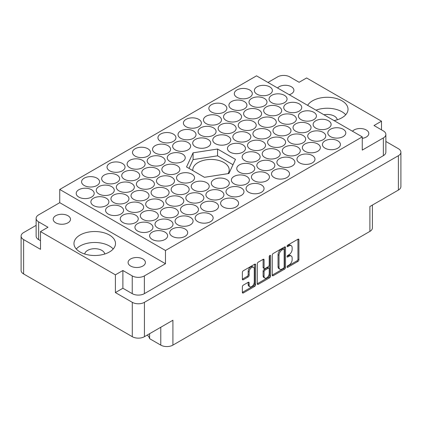 <?xml version="1.0" encoding="UTF-8"?>
<svg xmlns="http://www.w3.org/2000/svg" width="422" height="422" viewBox="0 0 422 422"><rect width="100%" height="100%" fill="white"/><g stroke="black" fill="none" stroke-linecap="round" stroke-linejoin="round"><path stroke-width="0.63" d="M109.425 235.038A20.768 11.99 0 0 0 86.795 232.438A20.768 11.99 0 0 0 73.971 243.515A20.768 11.99 0 0 0 80.053 251.992A20.768 11.99 0 0 0 102.688 254.593A20.768 11.99 0 0 0 115.507 243.515A20.768 11.99 0 0 0 109.425 235.038M113.212 248.996A20.768 11.99 0 0 0 109.425 246A20.768 11.99 0 0 0 76.271 248.996M334.06 120.602A20.768 11.99 0 0 0 348.029 109.272A20.768 11.99 0 0 0 341.947 100.795A20.768 11.99 0 0 0 307.638 105.347M345.729 114.752A20.768 11.99 0 0 0 341.947 111.756A20.768 11.99 0 0 0 315.988 110.168M104.746 254.023A10.038 5.797 0 0 0 101.839 250.383A10.038 5.797 0 0 0 91.268 249.043A10.038 5.797 0 0 0 84.732 254.023M55.725 222.8A8.651 4.995 180 0 1 53.193 219.266A8.651 4.995 180 0 1 58.531 214.65A8.651 4.995 180 0 1 67.963 215.732A8.651 4.995 180 0 1 70.5 219.266A8.651 4.995 180 0 1 65.157 223.882A8.651 4.995 180 0 1 55.725 222.8M289.228 94.718A8.651 4.995 0 0 0 293.912 90.282A8.651 4.995 0 0 0 291.38 86.747A8.651 4.995 0 0 0 277.57 87.987M362.261 138.363A8.651 4.995 0 0 0 368.807 133.521A8.651 4.995 0 0 0 366.275 129.987A8.651 4.995 0 0 0 352.465 131.226M130.62 266.039A8.651 4.995 180 0 1 128.088 262.505A8.651 4.995 180 0 1 133.431 257.889A8.651 4.995 180 0 1 142.858 258.976A8.651 4.995 180 0 1 145.395 262.505A8.651 4.995 180 0 1 140.051 267.121A8.651 4.995 180 0 1 130.62 266.039M253.522 267.295L252.546 266.73A3.634 2.099 120 0 0 250.726 266.91A3.634 2.099 120 0 0 248.157 271.362L249.133 271.926A3.634 2.099 120 0 1 251.707 267.474A3.634 2.099 120 0 1 253.522 267.295A3.634 2.099 120 0 1 254.276 268.962L254.276 282.107A3.634 2.099 120 0 1 252.688 285.768A3.634 2.099 120 0 1 249.887 286.744A3.634 2.099 120 0 1 249.133 285.077L249.133 282.888A1.361 0.786 120 0 0 248.853 282.265A1.361 0.786 120 0 0 248.173 282.329L243.32 285.135A1.361 0.786 120 0 0 242.36 286.796L242.36 292.399A1.361 0.786 120 0 0 242.639 293.021A1.361 0.786 120 0 0 243.32 292.958L254.661 286.406A1.361 0.786 120 0 0 255.621 284.744L255.621 264.768A1.361 0.786 120 0 0 255.342 264.151A1.361 0.786 120 0 0 254.661 264.214L243.32 270.76A1.361 0.786 120 0 0 242.36 272.427L242.36 279.195A1.361 0.786 120 0 0 242.639 279.818A1.361 0.786 120 0 0 243.32 279.749L248.173 276.948A1.361 0.786 120 0 0 249.133 275.286L249.133 271.926M269.89 255.421L270.565 255.811A0.95 0.549 120 0 0 270.37 255.373A0.95 0.549 120 0 0 269.89 255.421A0.95 0.549 120 0 0 269.22 256.587L269.22 265.021A1.361 0.786 120 0 1 268.26 266.683L265.037 268.545A1.361 0.786 120 0 1 264.362 268.608A1.361 0.786 120 0 1 264.077 267.991L264.077 259.889A1.361 0.786 120 0 0 263.797 259.266A1.361 0.786 120 0 0 263.117 259.335L264.077 259.889M91.558 189.731A8.999 5.196 0 0 0 81.752 188.608A8.999 5.196 0 0 0 76.197 193.408A8.999 5.196 0 0 0 78.83 197.079A8.999 5.196 0 0 0 88.641 198.208A8.999 5.196 0 0 0 94.196 193.408A8.999 5.196 0 0 0 91.558 189.731M96.944 178.147A8.999 5.196 0 0 0 87.138 177.018A8.999 5.196 0 0 0 81.578 181.819A8.999 5.196 0 0 0 84.215 185.495A8.999 5.196 0 0 0 94.022 186.619A8.999 5.196 0 0 0 99.581 181.819A8.999 5.196 0 0 0 96.944 178.147M117.015 175.035A8.999 5.196 0 0 0 107.204 173.911A8.999 5.196 0 0 0 101.649 178.712A8.999 5.196 0 0 0 104.287 182.383A8.999 5.196 0 0 0 114.093 183.512A8.999 5.196 0 0 0 119.648 178.712A8.999 5.196 0 0 0 117.015 175.035M142.467 160.339A8.999 5.196 0 0 0 132.661 159.215A8.999 5.196 0 0 0 127.106 164.016A8.999 5.196 0 0 0 129.739 167.687A8.999 5.196 0 0 0 139.55 168.816A8.999 5.196 0 0 0 145.105 164.016A8.999 5.196 0 0 0 142.467 160.339M167.924 145.643A8.999 5.196 0 0 0 158.113 144.519A8.999 5.196 0 0 0 152.558 149.319A8.999 5.196 0 0 0 155.196 152.991A8.999 5.196 0 0 0 165.002 154.12A8.999 5.196 0 0 0 170.557 149.319A8.999 5.196 0 0 0 167.924 145.643M106.244 198.213A8.999 5.196 0 0 0 96.438 197.085A8.999 5.196 0 0 0 90.883 201.885A8.999 5.196 0 0 0 93.515 205.561A8.999 5.196 0 0 0 103.327 206.685A8.999 5.196 0 0 0 108.881 201.885A8.999 5.196 0 0 0 106.244 198.213M131.701 183.517A8.999 5.196 0 0 0 121.889 182.388A8.999 5.196 0 0 0 116.335 187.189A8.999 5.196 0 0 0 118.972 190.865A8.999 5.196 0 0 0 128.779 191.989A8.999 5.196 0 0 0 134.333 187.189A8.999 5.196 0 0 0 131.701 183.517M157.153 168.821A8.999 5.196 0 0 0 147.347 167.692A8.999 5.196 0 0 0 141.792 172.492A8.999 5.196 0 0 0 144.424 176.169A8.999 5.196 0 0 0 154.236 177.293A8.999 5.196 0 0 0 159.79 172.492A8.999 5.196 0 0 0 157.153 168.821M182.61 154.125A8.999 5.196 0 0 0 172.798 152.996A8.999 5.196 0 0 0 167.244 157.796A8.999 5.196 0 0 0 169.881 161.473A8.999 5.196 0 0 0 179.688 162.597A8.999 5.196 0 0 0 185.242 157.796A8.999 5.196 0 0 0 182.61 154.125M120.929 206.69A8.999 5.196 0 0 0 111.123 205.561A8.999 5.196 0 0 0 105.569 210.362A8.999 5.196 0 0 0 108.201 214.038A8.999 5.196 0 0 0 118.012 215.162A8.999 5.196 0 0 0 123.567 210.362A8.999 5.196 0 0 0 120.929 206.69M146.387 191.994A8.999 5.196 0 0 0 136.575 190.865A8.999 5.196 0 0 0 131.02 195.666A8.999 5.196 0 0 0 133.658 199.342A8.999 5.196 0 0 0 143.464 200.466A8.999 5.196 0 0 0 149.019 195.666A8.999 5.196 0 0 0 146.387 191.994M171.838 177.298A8.999 5.196 0 0 0 162.032 176.169A8.999 5.196 0 0 0 156.478 180.969A8.999 5.196 0 0 0 159.11 184.646A8.999 5.196 0 0 0 168.921 185.77A8.999 5.196 0 0 0 174.476 180.969A8.999 5.196 0 0 0 171.838 177.298M135.615 215.167A8.999 5.196 0 0 0 125.809 214.044A8.999 5.196 0 0 0 120.254 218.844A8.999 5.196 0 0 0 122.886 222.515A8.999 5.196 0 0 0 132.693 223.644A8.999 5.196 0 0 0 138.252 218.844A8.999 5.196 0 0 0 135.615 215.167M161.072 200.471A8.999 5.196 0 0 0 151.261 199.348A8.999 5.196 0 0 0 145.706 204.148A8.999 5.196 0 0 0 148.344 207.819A8.999 5.196 0 0 0 158.15 208.948A8.999 5.196 0 0 0 163.704 204.148A8.999 5.196 0 0 0 161.072 200.471M186.524 185.775A8.999 5.196 0 0 0 176.718 184.651A8.999 5.196 0 0 0 171.163 189.452A8.999 5.196 0 0 0 173.795 193.123A8.999 5.196 0 0 0 183.607 194.252A8.999 5.196 0 0 0 189.161 189.452A8.999 5.196 0 0 0 186.524 185.775M150.301 223.644A8.999 5.196 0 0 0 140.494 222.521A8.999 5.196 0 0 0 134.934 227.321A8.999 5.196 0 0 0 137.572 230.992A8.999 5.196 0 0 0 147.378 232.121A8.999 5.196 0 0 0 152.938 227.321A8.999 5.196 0 0 0 150.301 223.644M175.752 208.948A8.999 5.196 0 0 0 165.946 207.824A8.999 5.196 0 0 0 160.392 212.625A8.999 5.196 0 0 0 163.029 216.296A8.999 5.196 0 0 0 172.835 217.425A8.999 5.196 0 0 0 178.39 212.625A8.999 5.196 0 0 0 175.752 208.948M201.21 194.252A8.999 5.196 0 0 0 191.403 193.128A8.999 5.196 0 0 0 185.849 197.929A8.999 5.196 0 0 0 188.481 201.6A8.999 5.196 0 0 0 198.293 202.729A8.999 5.196 0 0 0 203.847 197.929A8.999 5.196 0 0 0 201.21 194.252M226.667 179.556A8.999 5.196 0 0 0 216.855 178.432A8.999 5.196 0 0 0 211.301 183.232A8.999 5.196 0 0 0 213.938 186.904A8.999 5.196 0 0 0 223.744 188.033A8.999 5.196 0 0 0 229.299 183.232A8.999 5.196 0 0 0 226.667 179.556M164.986 232.126A8.999 5.196 0 0 0 155.18 230.998A8.999 5.196 0 0 0 149.62 235.798A8.999 5.196 0 0 0 152.258 239.474A8.999 5.196 0 0 0 162.064 240.598A8.999 5.196 0 0 0 167.624 235.798A8.999 5.196 0 0 0 164.986 232.126M190.438 217.43A8.999 5.196 0 0 0 180.632 216.301A8.999 5.196 0 0 0 175.077 221.102A8.999 5.196 0 0 0 177.715 224.778A8.999 5.196 0 0 0 187.521 225.902A8.999 5.196 0 0 0 193.076 221.102A8.999 5.196 0 0 0 190.438 217.43M215.895 202.734A8.999 5.196 0 0 0 206.089 201.605A8.999 5.196 0 0 0 200.534 206.405A8.999 5.196 0 0 0 203.167 210.082A8.999 5.196 0 0 0 212.973 211.206A8.999 5.196 0 0 0 218.533 206.405A8.999 5.196 0 0 0 215.895 202.734M241.352 188.038A8.999 5.196 0 0 0 231.541 186.909A8.999 5.196 0 0 0 225.986 191.709A8.999 5.196 0 0 0 228.624 195.386A8.999 5.196 0 0 0 238.43 196.51A8.999 5.196 0 0 0 243.985 191.709A8.999 5.196 0 0 0 241.352 188.038M122.396 163.451A8.999 5.196 0 0 0 112.59 162.322A8.999 5.196 0 0 0 107.035 167.123A8.999 5.196 0 0 0 109.673 170.799A8.999 5.196 0 0 0 119.479 171.923A8.999 5.196 0 0 0 125.033 167.123A8.999 5.196 0 0 0 122.396 163.451M147.853 148.755A8.999 5.196 0 0 0 138.047 147.626A8.999 5.196 0 0 0 132.487 152.426A8.999 5.196 0 0 0 135.124 156.103A8.999 5.196 0 0 0 144.931 157.227A8.999 5.196 0 0 0 150.49 152.426A8.999 5.196 0 0 0 147.853 148.755M111.63 186.624A8.999 5.196 0 0 0 101.823 185.495A8.999 5.196 0 0 0 96.263 190.296A8.999 5.196 0 0 0 98.901 193.972A8.999 5.196 0 0 0 108.707 195.096A8.999 5.196 0 0 0 114.267 190.296A8.999 5.196 0 0 0 111.63 186.624M137.081 171.928A8.999 5.196 0 0 0 127.275 170.799A8.999 5.196 0 0 0 121.721 175.599A8.999 5.196 0 0 0 124.358 179.276A8.999 5.196 0 0 0 134.164 180.4A8.999 5.196 0 0 0 139.719 175.599A8.999 5.196 0 0 0 137.081 171.928M162.539 157.232A8.999 5.196 0 0 0 152.732 156.103A8.999 5.196 0 0 0 147.172 160.903A8.999 5.196 0 0 0 149.81 164.58A8.999 5.196 0 0 0 159.616 165.704A8.999 5.196 0 0 0 165.176 160.903A8.999 5.196 0 0 0 162.539 157.232M126.315 195.101A8.999 5.196 0 0 0 116.509 193.978A8.999 5.196 0 0 0 110.949 198.778A8.999 5.196 0 0 0 113.587 202.449A8.999 5.196 0 0 0 123.393 203.578A8.999 5.196 0 0 0 128.953 198.778A8.999 5.196 0 0 0 126.315 195.101M151.767 180.405A8.999 5.196 0 0 0 141.961 179.281A8.999 5.196 0 0 0 136.406 184.082A8.999 5.196 0 0 0 139.044 187.753A8.999 5.196 0 0 0 148.85 188.882A8.999 5.196 0 0 0 154.405 184.082A8.999 5.196 0 0 0 151.767 180.405M177.224 165.709A8.999 5.196 0 0 0 167.418 164.585A8.999 5.196 0 0 0 161.858 169.386A8.999 5.196 0 0 0 164.496 173.057A8.999 5.196 0 0 0 174.302 174.186A8.999 5.196 0 0 0 179.862 169.386A8.999 5.196 0 0 0 177.224 165.709M141.001 203.578A8.999 5.196 0 0 0 131.195 202.454A8.999 5.196 0 0 0 125.635 207.255A8.999 5.196 0 0 0 128.272 210.926A8.999 5.196 0 0 0 138.078 212.055A8.999 5.196 0 0 0 143.633 207.255A8.999 5.196 0 0 0 141.001 203.578M166.453 188.882A8.999 5.196 0 0 0 156.646 187.758A8.999 5.196 0 0 0 151.092 192.559A8.999 5.196 0 0 0 153.729 196.23A8.999 5.196 0 0 0 163.536 197.359A8.999 5.196 0 0 0 169.09 192.559A8.999 5.196 0 0 0 166.453 188.882M191.91 174.186A8.999 5.196 0 0 0 182.104 173.062A8.999 5.196 0 0 0 176.544 177.862A8.999 5.196 0 0 0 179.181 181.534A8.999 5.196 0 0 0 188.987 182.663A8.999 5.196 0 0 0 194.547 177.862A8.999 5.196 0 0 0 191.91 174.186M155.686 212.06A8.999 5.196 0 0 0 145.875 210.931A8.999 5.196 0 0 0 140.32 215.732A8.999 5.196 0 0 0 142.958 219.408A8.999 5.196 0 0 0 152.764 220.532A8.999 5.196 0 0 0 158.319 215.732A8.999 5.196 0 0 0 155.686 212.06M181.138 197.364A8.999 5.196 0 0 0 171.332 196.235A8.999 5.196 0 0 0 165.777 201.036A8.999 5.196 0 0 0 168.415 204.712A8.999 5.196 0 0 0 178.221 205.836A8.999 5.196 0 0 0 183.776 201.036A8.999 5.196 0 0 0 181.138 197.364M206.595 182.668A8.999 5.196 0 0 0 196.789 181.539A8.999 5.196 0 0 0 191.229 186.339A8.999 5.196 0 0 0 193.867 190.016A8.999 5.196 0 0 0 203.673 191.14A8.999 5.196 0 0 0 209.233 186.339A8.999 5.196 0 0 0 206.595 182.668M170.372 220.537A8.999 5.196 0 0 0 160.56 219.414A8.999 5.196 0 0 0 155.006 224.214A8.999 5.196 0 0 0 157.643 227.885A8.999 5.196 0 0 0 167.45 229.014A8.999 5.196 0 0 0 173.004 224.214A8.999 5.196 0 0 0 170.372 220.537M195.824 205.841A8.999 5.196 0 0 0 186.018 204.717A8.999 5.196 0 0 0 180.463 209.518A8.999 5.196 0 0 0 183.095 213.189A8.999 5.196 0 0 0 192.907 214.318A8.999 5.196 0 0 0 198.461 209.518A8.999 5.196 0 0 0 195.824 205.841M221.281 191.145A8.999 5.196 0 0 0 211.469 190.021A8.999 5.196 0 0 0 205.915 194.822A8.999 5.196 0 0 0 208.552 198.493A8.999 5.196 0 0 0 218.359 199.622A8.999 5.196 0 0 0 223.913 194.822A8.999 5.196 0 0 0 221.281 191.145M261.418 184.926A8.999 5.196 0 0 0 251.612 183.802A8.999 5.196 0 0 0 246.058 188.602A8.999 5.196 0 0 0 248.695 192.274A8.999 5.196 0 0 0 258.501 193.403A8.999 5.196 0 0 0 264.056 188.602A8.999 5.196 0 0 0 261.418 184.926M286.876 170.23A8.999 5.196 0 0 0 277.069 169.106A8.999 5.196 0 0 0 271.51 173.906A8.999 5.196 0 0 0 274.147 177.578A8.999 5.196 0 0 0 283.953 178.706A8.999 5.196 0 0 0 289.513 173.906A8.999 5.196 0 0 0 286.876 170.23M312.327 155.533A8.999 5.196 0 0 0 302.521 154.41A8.999 5.196 0 0 0 296.967 159.21A8.999 5.196 0 0 0 299.604 162.881A8.999 5.196 0 0 0 309.41 164.01A8.999 5.196 0 0 0 314.965 159.21A8.999 5.196 0 0 0 312.327 155.533M337.785 140.837A8.999 5.196 0 0 0 327.978 139.714A8.999 5.196 0 0 0 322.419 144.514A8.999 5.196 0 0 0 325.056 148.185A8.999 5.196 0 0 0 334.862 149.314A8.999 5.196 0 0 0 340.422 144.514A8.999 5.196 0 0 0 337.785 140.837M246.733 176.449A8.999 5.196 0 0 0 236.927 175.325A8.999 5.196 0 0 0 231.372 180.125A8.999 5.196 0 0 0 234.01 183.797A8.999 5.196 0 0 0 243.816 184.926A8.999 5.196 0 0 0 249.37 180.125A8.999 5.196 0 0 0 246.733 176.449M272.19 161.753A8.999 5.196 0 0 0 262.384 160.629A8.999 5.196 0 0 0 256.824 165.429A8.999 5.196 0 0 0 259.461 169.101A8.999 5.196 0 0 0 269.268 170.23A8.999 5.196 0 0 0 274.827 165.429A8.999 5.196 0 0 0 272.19 161.753M297.642 147.056A8.999 5.196 0 0 0 287.836 145.933A8.999 5.196 0 0 0 282.281 150.733A8.999 5.196 0 0 0 284.919 154.405A8.999 5.196 0 0 0 294.725 155.533A8.999 5.196 0 0 0 300.279 150.733A8.999 5.196 0 0 0 297.642 147.056M323.099 132.36A8.999 5.196 0 0 0 313.293 131.237A8.999 5.196 0 0 0 307.733 136.037A8.999 5.196 0 0 0 310.37 139.708A8.999 5.196 0 0 0 320.177 140.837A8.999 5.196 0 0 0 325.737 136.037A8.999 5.196 0 0 0 323.099 132.36M257.504 153.276A8.999 5.196 0 0 0 247.698 152.147A8.999 5.196 0 0 0 242.138 156.947A8.999 5.196 0 0 0 244.776 160.624A8.999 5.196 0 0 0 254.582 161.747A8.999 5.196 0 0 0 260.142 156.947A8.999 5.196 0 0 0 257.504 153.276M282.956 138.58A8.999 5.196 0 0 0 273.15 137.451A8.999 5.196 0 0 0 267.595 142.251A8.999 5.196 0 0 0 270.233 145.928A8.999 5.196 0 0 0 280.039 147.051A8.999 5.196 0 0 0 285.594 142.251A8.999 5.196 0 0 0 282.956 138.58M308.413 123.883A8.999 5.196 0 0 0 298.607 122.755A8.999 5.196 0 0 0 293.047 127.555A8.999 5.196 0 0 0 295.685 131.231A8.999 5.196 0 0 0 305.491 132.355A8.999 5.196 0 0 0 311.051 127.555A8.999 5.196 0 0 0 308.413 123.883M242.819 144.793A8.999 5.196 0 0 0 233.013 143.67A8.999 5.196 0 0 0 227.453 148.47A8.999 5.196 0 0 0 230.09 152.142A8.999 5.196 0 0 0 239.896 153.27A8.999 5.196 0 0 0 245.456 148.47A8.999 5.196 0 0 0 242.819 144.793M268.271 130.097A8.999 5.196 0 0 0 258.464 128.974A8.999 5.196 0 0 0 252.91 133.774A8.999 5.196 0 0 0 255.547 137.445A8.999 5.196 0 0 0 265.354 138.574A8.999 5.196 0 0 0 270.908 133.774A8.999 5.196 0 0 0 268.271 130.097M293.728 115.401A8.999 5.196 0 0 0 283.922 114.278A8.999 5.196 0 0 0 278.367 119.078A8.999 5.196 0 0 0 280.999 122.749A8.999 5.196 0 0 0 290.805 123.878A8.999 5.196 0 0 0 296.365 119.078A8.999 5.196 0 0 0 293.728 115.401M228.133 136.317A8.999 5.196 0 0 0 218.327 135.193A8.999 5.196 0 0 0 212.767 139.993A8.999 5.196 0 0 0 215.405 143.665A8.999 5.196 0 0 0 225.211 144.793A8.999 5.196 0 0 0 230.771 139.993A8.999 5.196 0 0 0 228.133 136.317M253.585 121.62A8.999 5.196 0 0 0 243.779 120.497A8.999 5.196 0 0 0 238.224 125.297A8.999 5.196 0 0 0 240.862 128.968A8.999 5.196 0 0 0 250.668 130.097A8.999 5.196 0 0 0 256.223 125.297A8.999 5.196 0 0 0 253.585 121.62M279.042 106.924A8.999 5.196 0 0 0 269.236 105.801A8.999 5.196 0 0 0 263.681 110.601A8.999 5.196 0 0 0 266.314 114.272A8.999 5.196 0 0 0 276.125 115.401A8.999 5.196 0 0 0 281.68 110.601A8.999 5.196 0 0 0 279.042 106.924M187.99 142.536A8.999 5.196 0 0 0 178.184 141.407A8.999 5.196 0 0 0 172.63 146.207A8.999 5.196 0 0 0 175.267 149.884A8.999 5.196 0 0 0 185.073 151.007A8.999 5.196 0 0 0 190.628 146.207A8.999 5.196 0 0 0 187.99 142.536M213.448 127.84A8.999 5.196 0 0 0 203.641 126.711A8.999 5.196 0 0 0 198.087 131.511A8.999 5.196 0 0 0 200.719 135.188A8.999 5.196 0 0 0 210.531 136.311A8.999 5.196 0 0 0 216.085 131.511A8.999 5.196 0 0 0 213.448 127.84M238.905 113.143A8.999 5.196 0 0 0 229.093 112.015A8.999 5.196 0 0 0 223.539 116.815A8.999 5.196 0 0 0 226.176 120.492A8.999 5.196 0 0 0 235.982 121.615A8.999 5.196 0 0 0 241.537 116.815A8.999 5.196 0 0 0 238.905 113.143M264.357 98.447A8.999 5.196 0 0 0 254.55 97.318A8.999 5.196 0 0 0 248.996 102.119A8.999 5.196 0 0 0 251.628 105.795A8.999 5.196 0 0 0 261.44 106.919A8.999 5.196 0 0 0 266.994 102.119A8.999 5.196 0 0 0 264.357 98.447M173.305 134.059A8.999 5.196 0 0 0 163.499 132.93A8.999 5.196 0 0 0 157.944 137.73A8.999 5.196 0 0 0 160.582 141.407A8.999 5.196 0 0 0 170.388 142.53A8.999 5.196 0 0 0 175.942 137.73A8.999 5.196 0 0 0 173.305 134.059M198.762 119.363A8.999 5.196 0 0 0 188.956 118.234A8.999 5.196 0 0 0 183.401 123.034A8.999 5.196 0 0 0 186.033 126.711A8.999 5.196 0 0 0 195.845 127.834A8.999 5.196 0 0 0 201.399 123.034A8.999 5.196 0 0 0 198.762 119.363M224.219 104.667A8.999 5.196 0 0 0 214.408 103.538A8.999 5.196 0 0 0 208.853 108.338A8.999 5.196 0 0 0 211.491 112.015A8.999 5.196 0 0 0 221.297 113.138A8.999 5.196 0 0 0 226.851 108.338A8.999 5.196 0 0 0 224.219 104.667M266.804 173.342A8.999 5.196 0 0 0 256.998 172.213A8.999 5.196 0 0 0 251.443 177.013A8.999 5.196 0 0 0 254.076 180.69A8.999 5.196 0 0 0 263.887 181.813A8.999 5.196 0 0 0 269.442 177.013A8.999 5.196 0 0 0 266.804 173.342M292.261 158.646A8.999 5.196 0 0 0 282.45 157.517A8.999 5.196 0 0 0 276.895 162.317A8.999 5.196 0 0 0 279.533 165.994A8.999 5.196 0 0 0 289.339 167.117A8.999 5.196 0 0 0 294.894 162.317A8.999 5.196 0 0 0 292.261 158.646M317.713 143.949A8.999 5.196 0 0 0 307.907 142.821A8.999 5.196 0 0 0 302.352 147.621A8.999 5.196 0 0 0 304.985 151.298A8.999 5.196 0 0 0 314.796 152.421A8.999 5.196 0 0 0 320.351 147.621A8.999 5.196 0 0 0 317.713 143.949M343.17 129.253A8.999 5.196 0 0 0 333.359 128.124A8.999 5.196 0 0 0 327.804 132.925A8.999 5.196 0 0 0 330.442 136.601A8.999 5.196 0 0 0 340.248 137.725A8.999 5.196 0 0 0 345.803 132.925A8.999 5.196 0 0 0 343.17 129.253M252.119 164.86A8.999 5.196 0 0 0 242.312 163.736A8.999 5.196 0 0 0 236.758 168.536A8.999 5.196 0 0 0 239.39 172.208A8.999 5.196 0 0 0 249.202 173.337A8.999 5.196 0 0 0 254.756 168.536A8.999 5.196 0 0 0 252.119 164.86M277.576 150.163A8.999 5.196 0 0 0 267.764 149.04A8.999 5.196 0 0 0 262.21 153.84A8.999 5.196 0 0 0 264.847 157.512A8.999 5.196 0 0 0 274.653 158.64A8.999 5.196 0 0 0 280.208 153.84A8.999 5.196 0 0 0 277.576 150.163M303.028 135.467A8.999 5.196 0 0 0 293.221 134.344A8.999 5.196 0 0 0 287.667 139.144A8.999 5.196 0 0 0 290.299 142.815A8.999 5.196 0 0 0 300.111 143.944A8.999 5.196 0 0 0 305.665 139.144A8.999 5.196 0 0 0 303.028 135.467M328.485 120.771A8.999 5.196 0 0 0 318.673 119.648A8.999 5.196 0 0 0 313.119 124.448A8.999 5.196 0 0 0 315.756 128.119A8.999 5.196 0 0 0 325.562 129.248A8.999 5.196 0 0 0 331.117 124.448A8.999 5.196 0 0 0 328.485 120.771M262.89 141.686A8.999 5.196 0 0 0 253.079 140.563A8.999 5.196 0 0 0 247.524 145.363A8.999 5.196 0 0 0 250.162 149.035A8.999 5.196 0 0 0 259.968 150.163A8.999 5.196 0 0 0 265.522 145.363A8.999 5.196 0 0 0 262.89 141.686M288.342 126.99A8.999 5.196 0 0 0 278.536 125.867A8.999 5.196 0 0 0 272.981 130.667A8.999 5.196 0 0 0 275.613 134.338A8.999 5.196 0 0 0 285.425 135.467A8.999 5.196 0 0 0 290.98 130.667A8.999 5.196 0 0 0 288.342 126.99M313.799 112.294A8.999 5.196 0 0 0 303.988 111.171A8.999 5.196 0 0 0 298.433 115.971A8.999 5.196 0 0 0 301.071 119.642A8.999 5.196 0 0 0 310.877 120.771A8.999 5.196 0 0 0 316.431 115.971A8.999 5.196 0 0 0 313.799 112.294M248.205 133.21A8.999 5.196 0 0 0 238.393 132.081A8.999 5.196 0 0 0 232.838 136.881A8.999 5.196 0 0 0 235.476 140.558A8.999 5.196 0 0 0 245.282 141.681A8.999 5.196 0 0 0 250.837 136.881A8.999 5.196 0 0 0 248.205 133.21M273.656 118.513A8.999 5.196 0 0 0 263.85 117.385A8.999 5.196 0 0 0 258.296 122.185A8.999 5.196 0 0 0 260.928 125.861A8.999 5.196 0 0 0 270.739 126.985A8.999 5.196 0 0 0 276.294 122.185A8.999 5.196 0 0 0 273.656 118.513M299.114 103.817A8.999 5.196 0 0 0 289.307 102.688A8.999 5.196 0 0 0 283.748 107.489A8.999 5.196 0 0 0 286.385 111.165A8.999 5.196 0 0 0 296.191 112.289A8.999 5.196 0 0 0 301.746 107.489A8.999 5.196 0 0 0 299.114 103.817M208.062 139.429A8.999 5.196 0 0 0 198.256 138.3A8.999 5.196 0 0 0 192.701 143.1A8.999 5.196 0 0 0 195.333 146.777A8.999 5.196 0 0 0 205.145 147.9A8.999 5.196 0 0 0 210.699 143.1A8.999 5.196 0 0 0 208.062 139.429M233.519 124.733A8.999 5.196 0 0 0 223.707 123.604A8.999 5.196 0 0 0 218.153 128.404A8.999 5.196 0 0 0 220.79 132.081A8.999 5.196 0 0 0 230.597 133.204A8.999 5.196 0 0 0 236.151 128.404A8.999 5.196 0 0 0 233.519 124.733M258.971 110.036A8.999 5.196 0 0 0 249.165 108.908A8.999 5.196 0 0 0 243.61 113.708A8.999 5.196 0 0 0 246.248 117.385A8.999 5.196 0 0 0 256.054 118.508A8.999 5.196 0 0 0 261.608 113.708A8.999 5.196 0 0 0 258.971 110.036M284.428 95.34A8.999 5.196 0 0 0 274.622 94.211A8.999 5.196 0 0 0 269.062 99.012A8.999 5.196 0 0 0 271.699 102.688A8.999 5.196 0 0 0 281.506 103.812A8.999 5.196 0 0 0 287.065 99.012A8.999 5.196 0 0 0 284.428 95.34M193.376 130.947A8.999 5.196 0 0 0 183.57 129.823A8.999 5.196 0 0 0 178.015 134.623A8.999 5.196 0 0 0 180.648 138.295A8.999 5.196 0 0 0 190.459 139.424A8.999 5.196 0 0 0 196.014 134.623A8.999 5.196 0 0 0 193.376 130.947M218.833 116.25A8.999 5.196 0 0 0 209.027 115.127A8.999 5.196 0 0 0 203.467 119.927A8.999 5.196 0 0 0 206.105 123.599A8.999 5.196 0 0 0 215.911 124.727A8.999 5.196 0 0 0 221.466 119.927A8.999 5.196 0 0 0 218.833 116.25M244.285 101.554A8.999 5.196 0 0 0 234.479 100.431A8.999 5.196 0 0 0 228.924 105.231A8.999 5.196 0 0 0 231.562 108.902A8.999 5.196 0 0 0 241.368 110.031A8.999 5.196 0 0 0 246.923 105.231A8.999 5.196 0 0 0 244.285 101.554M185.058 229.014A8.999 5.196 0 0 0 175.246 227.891A8.999 5.196 0 0 0 169.691 232.691A8.999 5.196 0 0 0 172.329 236.362A8.999 5.196 0 0 0 182.135 237.491A8.999 5.196 0 0 0 187.69 232.691A8.999 5.196 0 0 0 185.058 229.014M210.509 214.318A8.999 5.196 0 0 0 200.703 213.194A8.999 5.196 0 0 0 195.149 217.995A8.999 5.196 0 0 0 197.781 221.666A8.999 5.196 0 0 0 207.592 222.795A8.999 5.196 0 0 0 213.147 217.995A8.999 5.196 0 0 0 210.509 214.318M235.967 199.622A8.999 5.196 0 0 0 226.155 198.498A8.999 5.196 0 0 0 220.6 203.298A8.999 5.196 0 0 0 223.238 206.97A8.999 5.196 0 0 0 233.044 208.099A8.999 5.196 0 0 0 238.599 203.298A8.999 5.196 0 0 0 235.967 199.622M249.671 89.97A8.999 5.196 0 0 0 239.865 88.842A8.999 5.196 0 0 0 234.31 93.642A8.999 5.196 0 0 0 236.942 97.318A8.999 5.196 0 0 0 246.754 98.442A8.999 5.196 0 0 0 252.309 93.642A8.999 5.196 0 0 0 249.671 89.97M269.742 86.858A8.999 5.196 0 0 0 259.936 85.735A8.999 5.196 0 0 0 254.376 90.535A8.999 5.196 0 0 0 257.014 94.206A8.999 5.196 0 0 0 266.82 95.335A8.999 5.196 0 0 0 272.38 90.535A8.999 5.196 0 0 0 269.742 86.858M228.044 173.648A18.209 10.513 0 0 0 229.209 169.95A18.209 10.513 0 0 0 223.876 162.517A18.209 10.513 0 0 0 204.032 160.239A18.209 10.513 0 0 0 192.791 169.95A18.209 10.513 0 0 0 192.828 170.593M323.948 114.763A10.038 5.797 180 0 1 334.356 116.14A10.038 5.797 180 0 1 337.268 119.779M149.61 333.702L149.61 338.671L160.777 345.117L160.777 327.256M115.396 292.578L115.396 274.827L122.886 270.507L122.886 288.252L115.396 292.578L132.286 302.326A8.582 4.958 0 0 0 144.424 302.326L398.384 155.707A8.582 4.958 0 0 0 400.9 152.2A8.582 4.958 0 0 0 398.384 148.697L385.872 141.47M381.499 129.844L381.499 121.198L306.604 77.959L299.114 82.279L289.761 76.883A8.582 4.958 0 0 0 277.623 76.883L267.981 82.448M36.128 225.353L23.616 232.58A8.582 4.958 0 0 0 21.1 236.083A8.582 4.958 0 0 0 23.616 239.585L40.501 249.339L40.501 231.588L115.396 274.827M272.248 255.173L272.248 275.144A1.361 0.786 120 0 0 272.528 275.766A1.361 0.786 120 0 0 273.208 275.703L284.549 269.152A1.361 0.786 120 0 0 285.509 267.49L285.509 247.514A1.361 0.786 120 0 0 285.225 246.891A1.361 0.786 120 0 0 284.549 246.96L273.208 253.506A1.361 0.786 120 0 0 272.248 255.173M289.065 264.995L287.741 265.755A0.95 0.549 120 0 0 287.124 266.593A0.95 0.549 120 0 0 287.266 267.358A0.95 0.549 120 0 0 287.741 267.311L297.953 261.413A1.361 0.786 120 0 0 298.913 259.752L298.913 239.775A1.361 0.786 120 0 0 298.634 239.153A1.361 0.786 120 0 0 297.953 239.221L287.741 245.113A0.95 0.549 120 0 0 287.124 245.952A0.95 0.549 120 0 0 287.266 246.717A0.95 0.549 120 0 0 287.741 246.67L289.065 245.905A4.347 2.511 120 0 1 291.238 245.694A4.347 2.511 120 0 1 292.14 247.682L292.14 249.344A4.347 2.511 120 0 1 289.065 254.672L287.741 255.437A0.95 0.549 120 0 0 287.124 256.275A0.95 0.549 120 0 0 287.266 257.035A0.95 0.549 120 0 0 287.741 256.987L289.065 256.228A4.347 2.511 120 0 1 291.238 256.012A4.347 2.511 120 0 1 292.14 258L292.14 259.667A4.347 2.511 120 0 1 289.065 264.995M257.304 283.753L268.624 277.217L269.605 277.781A1.361 0.786 120 0 0 270.565 276.115L270.565 255.811M269.605 277.781L258.264 284.328A1.361 0.786 120 0 1 257.584 284.396A1.361 0.786 120 0 1 257.304 283.774L257.304 263.797A1.361 0.786 120 0 1 258.264 262.136L263.117 259.335M144.424 302.326L144.424 336.693L172.915 320.245L172.915 345.117L369.894 231.393L369.894 206.522L398.384 190.074L398.384 155.707M372.41 205.071L372.41 227.885A8.582 4.958 180 0 1 369.894 231.393M172.915 345.117A8.582 4.958 180 0 1 160.777 345.117M147.204 335.089A12.945 7.475 180 0 1 149.61 338.671M144.424 336.693A8.582 4.958 180 0 1 132.286 336.693L23.616 273.952A8.582 4.958 180 0 1 21.1 270.449L21.1 236.083M362.261 136.881L165.477 250.494L59.739 189.452L256.523 75.839L362.261 136.881L362.261 150.111L383.355 137.931A8.582 4.958 0 0 0 385.872 134.423A8.582 4.958 0 0 0 383.355 130.92L374.008 125.524L381.499 121.198M228.919 173.511L235.476 159.379L217.557 149.035L193.081 152.822L186.524 166.954L204.443 177.298L228.919 173.511M291.238 256.012L290.257 255.447A4.347 2.511 120 0 0 288.084 255.663L289.065 256.228M287.145 256.207L288.084 255.663M291.238 245.694L290.257 245.124A4.347 2.511 120 0 0 288.084 245.34L289.065 245.905M287.145 245.884L288.084 245.34M287.145 266.525L296.972 260.849A1.361 0.786 120 0 0 297.937 259.182L297.937 239.232M272.248 275.123L283.568 268.587A1.361 0.786 120 0 0 284.528 266.926L284.528 246.97M283.489 268.213A0.95 0.549 120 0 0 284.164 267.047L284.164 249.513A0.95 0.549 120 0 0 283.964 249.075A0.95 0.549 120 0 0 283.489 249.122L282.096 249.929A4.347 2.511 120 0 0 279.021 255.257L279.021 267.242A4.347 2.511 120 0 0 279.923 269.231A4.347 2.511 120 0 0 282.096 269.014L283.489 268.213M283.964 249.075L282.988 248.511A0.95 0.549 120 0 0 282.513 248.558L283.489 249.122M279.923 269.231L278.942 268.666A4.347 2.511 120 0 1 278.045 266.672L278.045 254.688A4.347 2.511 120 0 1 281.115 249.365L282.513 248.558M263.101 259.345L263.101 267.421A1.361 0.786 120 0 0 263.381 268.044L264.362 268.608M269.584 255.685L269.584 275.55L270.565 276.115M264.077 276.394A3.634 2.099 120 0 0 264.831 278.056A3.634 2.099 120 0 0 267.632 277.085A3.634 2.099 120 0 0 269.22 273.424L269.22 268.793A1.361 0.786 120 0 0 268.941 268.17A1.361 0.786 120 0 0 268.26 268.239L265.037 270.096A1.361 0.786 120 0 0 264.077 271.763L264.077 276.394L263.101 275.83A3.634 2.099 120 0 0 263.85 277.491L264.831 278.056M268.941 268.17L267.959 267.606A1.361 0.786 120 0 0 267.279 267.675L268.26 268.239M263.101 275.83L263.101 271.198A1.361 0.786 120 0 1 264.061 269.531L267.279 267.675M268.624 277.217A1.361 0.786 120 0 0 269.584 275.55M249.887 286.744L248.911 286.174A3.634 2.099 120 0 1 248.157 284.512L248.157 282.339M242.36 279.174L247.197 276.384A1.361 0.786 120 0 0 248.157 274.717L248.157 271.362M242.36 292.377L253.68 285.842A1.361 0.786 120 0 0 254.645 284.18L254.645 264.225L255.621 264.768M122.886 288.252L132.239 293.649L132.239 275.904A8.582 4.958 0 0 0 144.377 275.904L144.377 293.649A8.582 4.958 180 0 1 132.239 293.649M122.886 270.507L132.239 275.904M385.872 134.423L385.872 152.173A8.582 4.958 180 0 1 383.355 155.676L144.377 293.649M165.477 250.494L165.477 263.724L144.377 275.904M59.739 189.452L59.739 202.676L38.645 214.856A8.582 4.958 0 0 0 36.128 218.364A8.582 4.958 0 0 0 38.645 221.867L47.992 227.263L40.501 231.588M38.645 221.867L38.645 239.617L40.501 240.688M38.645 239.617A8.582 4.958 180 0 1 36.128 236.109L36.128 218.364M165.477 263.724L59.739 202.676M400.9 152.2L400.9 186.566A8.582 4.958 180 0 1 398.384 190.074M232.991 164.728L217.557 155.818L193.081 159.606L189.009 168.389M193.081 159.606L193.081 152.822M217.557 155.818L217.557 149.035M23.616 239.585L23.616 273.952M132.286 336.693L132.286 302.326M287.071 256.602L287.741 256.987M287.071 246.279L287.741 246.67M297.953 239.221L298.913 239.775M297.937 259.182L298.913 259.752M296.972 260.849L297.953 261.413M287.071 266.92L287.741 267.311M284.549 246.96L285.509 247.514M284.528 266.926L285.509 267.49M283.568 268.587L284.549 269.152M272.248 275.144L273.208 275.703M281.115 249.365L282.096 249.929M278.045 254.688L279.021 255.257M278.045 266.672L279.021 267.242M257.304 283.774L258.264 284.328M263.101 267.421L264.077 267.991M264.061 269.531L265.037 270.096M263.101 271.198L264.077 271.763M248.173 282.329L249.133 282.888M248.157 284.512L249.133 285.077M248.157 274.717L249.133 275.286M247.197 276.384L248.173 276.948M242.36 279.195L243.32 279.749M254.645 284.18L255.621 284.744M253.68 285.842L254.661 286.406M242.36 292.399L243.32 292.958M383.355 155.676L383.355 137.931"/></g></svg>
